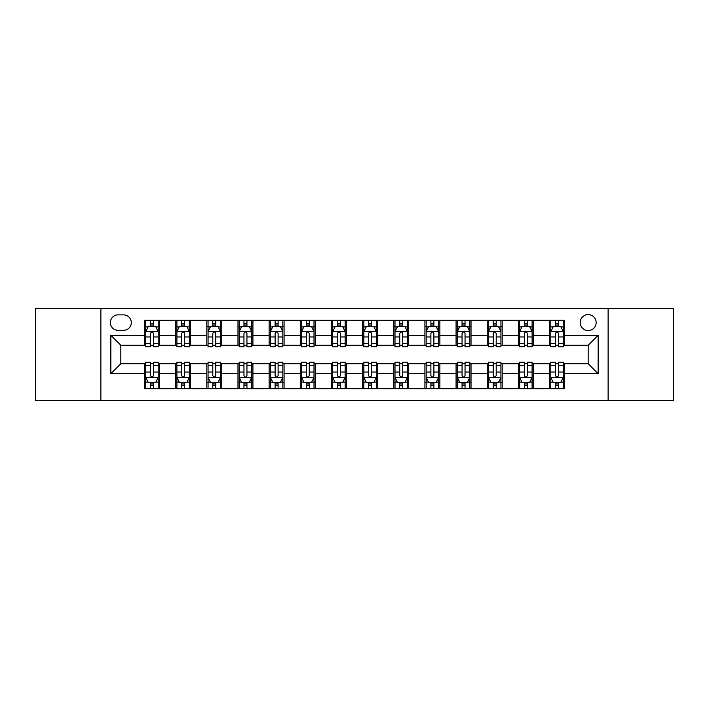 <?xml version="1.0" encoding="UTF-8"?>
<svg xmlns="http://www.w3.org/2000/svg" width="709" height="709" viewBox="0 0 709 709"><rect width="100%" height="100%" fill="white"/><g stroke="black" fill="none" stroke-linecap="round" stroke-linejoin="round"><path stroke-width="1.06" d="M588.178 314.619A7.976 7.976 0 0 0 580.201 322.595A7.976 7.976 0 0 0 588.178 330.571A7.976 7.976 0 0 0 596.154 322.595A7.976 7.976 0 0 0 588.178 314.619M608.118 400.612L673.55 400.612L673.55 308.388L608.118 308.388L608.118 400.612L100.882 400.612L100.882 308.388L35.45 308.388L35.45 400.612L100.882 400.612M118.075 330.323L123.561 330.323A7.728 7.728 0 0 0 131.289 322.595A7.728 7.728 0 0 0 123.561 314.867L118.075 314.867A7.728 7.728 0 0 0 110.356 322.595A7.728 7.728 0 0 0 118.075 330.323M608.118 308.388L100.882 308.388M144.503 373.696L110.852 373.696L110.852 335.304L144.503 335.304L144.503 345.274L120.822 345.274L120.822 363.726L144.503 363.726L144.503 388.771L564.497 388.771L564.497 363.726L588.178 363.726L588.178 345.274L564.497 345.274L564.497 335.304L598.148 335.304L598.148 373.696L564.497 373.696M564.497 335.304L564.497 320.229L144.503 320.229L144.503 335.304M549.546 320.229L549.546 345.274L550.787 345.274M555.528 345.274L558.515 345.274M563.256 345.274L564.497 345.274M549.546 345.274L532.096 345.274M518.385 320.229L518.385 345.274L519.635 345.274M524.368 345.274L527.363 345.274M518.385 345.274L500.935 345.274M487.234 320.229L487.234 345.274L488.474 345.274M493.216 345.274L496.203 345.274M487.234 345.274L469.783 345.274M456.073 320.229L456.073 345.274L457.323 345.274M462.055 345.274L465.042 345.274M456.073 345.274L438.623 345.274M424.913 320.229L424.913 345.274L426.162 345.274M430.895 345.274L433.89 345.274M424.913 345.274L407.471 345.274M393.761 320.229L393.761 345.274L395.002 345.274M399.743 345.274L402.73 345.274M393.761 345.274L376.311 345.274M362.6 320.229L362.6 345.274L363.85 345.274M368.583 345.274L371.578 345.274M362.6 345.274L345.15 345.274M331.44 320.229L331.44 345.274L332.689 345.274M337.422 345.274L340.417 345.274M331.44 345.274L313.998 345.274M300.288 320.229L300.288 345.274L301.529 345.274M306.27 345.274L309.257 345.274M300.288 345.274L282.838 345.274M269.128 320.229L269.128 345.274L270.377 345.274M275.11 345.274L278.105 345.274M269.128 345.274L251.677 345.274M237.976 320.229L237.976 345.274L239.217 345.274M243.958 345.274L246.945 345.274M237.976 345.274L220.526 345.274M206.815 320.229L206.815 345.274L208.065 345.274M212.797 345.274L215.784 345.274M206.815 345.274L189.365 345.274M175.655 320.229L175.655 345.274L176.904 345.274M181.637 345.274L184.632 345.274M175.655 345.274L158.213 345.274M144.503 345.274L145.744 345.274M150.485 345.274L153.472 345.274M144.503 363.726L145.744 363.726M150.485 363.726L153.472 363.726M158.213 363.726L159.454 363.726L159.454 388.771M176.904 363.726L159.454 363.726M181.637 363.726L184.632 363.726M189.365 363.726L190.615 363.726L190.615 388.771M208.065 363.726L190.615 363.726M212.797 363.726L215.784 363.726M220.526 363.726L221.766 363.726L221.766 388.771M239.217 363.726L221.766 363.726M243.958 363.726L246.945 363.726M251.677 363.726L252.927 363.726L252.927 388.771M270.377 363.726L252.927 363.726M275.11 363.726L278.105 363.726M282.838 363.726L284.087 363.726L284.087 388.771M301.529 363.726L284.087 363.726M306.27 363.726L309.257 363.726M313.998 363.726L315.239 363.726L315.239 388.771M332.689 363.726L315.239 363.726M337.422 363.726L340.417 363.726M345.15 363.726L346.4 363.726L346.4 388.771M363.85 363.726L346.4 363.726M368.583 363.726L371.578 363.726M376.311 363.726L377.56 363.726L377.56 388.771M395.002 363.726L377.56 363.726M399.743 363.726L402.73 363.726M407.471 363.726L408.712 363.726L408.712 388.771M426.162 363.726L408.712 363.726M430.895 363.726L433.89 363.726M438.623 363.726L439.872 363.726L439.872 388.771M457.323 363.726L439.872 363.726M462.055 363.726L465.042 363.726M469.783 363.726L471.024 363.726L471.024 388.771M488.474 363.726L471.024 363.726M493.216 363.726L496.203 363.726M500.935 363.726L502.185 363.726L502.185 388.771M519.635 363.726L502.185 363.726M524.368 363.726L527.363 363.726M532.096 363.726L533.345 363.726L533.345 388.771M550.787 363.726L533.345 363.726M555.528 363.726L558.515 363.726M563.256 363.726L564.497 363.726M159.454 320.229L159.454 345.274M144.503 326.459L145.744 326.459M150.485 326.459L153.472 326.459M158.213 326.459L159.454 326.459M144.503 382.541L145.744 382.541M150.485 382.541L153.472 382.541M158.213 382.541L159.454 382.541M175.655 363.726L175.655 388.771M190.615 320.229L190.615 345.274M175.655 326.459L176.904 326.459M181.637 326.459L184.632 326.459M189.365 326.459L190.615 326.459M175.655 382.541L176.904 382.541M181.637 382.541L184.632 382.541M189.365 382.541L190.615 382.541M206.815 363.726L206.815 388.771M206.815 382.541L208.065 382.541M212.797 382.541L215.784 382.541M220.526 382.541L221.766 382.541M221.766 320.229L221.766 345.274M206.815 326.459L208.065 326.459M212.797 326.459L215.784 326.459M220.526 326.459L221.766 326.459M237.976 363.726L237.976 388.771M237.976 382.541L239.217 382.541M243.958 382.541L246.945 382.541M251.677 382.541L252.927 382.541M252.927 320.229L252.927 345.274M237.976 326.459L239.217 326.459M243.958 326.459L246.945 326.459M251.677 326.459L252.927 326.459M269.128 363.726L269.128 388.771M269.128 382.541L270.377 382.541M275.11 382.541L278.105 382.541M282.838 382.541L284.087 382.541M284.087 320.229L284.087 345.274M269.128 326.459L270.377 326.459M275.11 326.459L278.105 326.459M282.838 326.459L284.087 326.459M300.288 363.726L300.288 388.771M300.288 382.541L301.529 382.541M306.27 382.541L309.257 382.541M313.998 382.541L315.239 382.541M315.239 320.229L315.239 345.274M300.288 326.459L301.529 326.459M306.27 326.459L309.257 326.459M313.998 326.459L315.239 326.459M331.44 363.726L331.44 388.771M331.44 382.541L332.689 382.541M337.422 382.541L340.417 382.541M345.15 382.541L346.4 382.541M346.4 320.229L346.4 345.274M331.44 326.459L332.689 326.459M337.422 326.459L340.417 326.459M345.15 326.459L346.4 326.459M362.6 363.726L362.6 388.771M362.6 382.541L363.85 382.541M368.583 382.541L371.578 382.541M376.311 382.541L377.56 382.541M377.56 320.229L377.56 345.274M362.6 326.459L363.85 326.459M368.583 326.459L371.578 326.459M376.311 326.459L377.56 326.459M393.761 363.726L393.761 388.771M393.761 382.541L395.002 382.541M399.743 382.541L402.73 382.541M407.471 382.541L408.712 382.541M408.712 320.229L408.712 345.274M393.761 326.459L395.002 326.459M399.743 326.459L402.73 326.459M407.471 326.459L408.712 326.459M424.913 363.726L424.913 388.771M424.913 382.541L426.162 382.541M430.895 382.541L433.89 382.541M438.623 382.541L439.872 382.541M439.872 320.229L439.872 345.274M424.913 326.459L426.162 326.459M430.895 326.459L433.89 326.459M438.623 326.459L439.872 326.459M456.073 363.726L456.073 388.771M456.073 382.541L457.323 382.541M462.055 382.541L465.042 382.541M469.783 382.541L471.024 382.541M471.024 320.229L471.024 345.274M456.073 326.459L457.323 326.459M462.055 326.459L465.042 326.459M469.783 326.459L471.024 326.459M487.234 363.726L487.234 388.771M487.234 382.541L488.474 382.541M493.216 382.541L496.203 382.541M500.935 382.541L502.185 382.541M502.185 320.229L502.185 345.274M487.234 326.459L488.474 326.459M493.216 326.459L496.203 326.459M500.935 326.459L502.185 326.459M518.385 363.726L518.385 388.771M518.385 382.541L519.635 382.541M524.368 382.541L527.363 382.541M532.096 382.541L533.345 382.541M533.345 320.229L533.345 345.274M518.385 326.459L519.635 326.459M524.368 326.459L527.363 326.459M532.096 326.459L533.345 326.459M549.546 363.726L549.546 388.771M549.546 382.541L550.787 382.541M555.528 382.541L558.515 382.541M563.256 382.541L564.497 382.541M549.546 326.459L550.787 326.459M555.528 326.459L558.515 326.459M563.256 326.459L564.497 326.459M120.822 345.274L110.852 335.304M120.822 363.726L110.852 373.696M598.148 335.304L588.178 345.274M598.148 373.696L588.178 363.726M153.472 323.464L150.485 323.464M158.213 343.652L153.472 343.652L153.472 346.772L158.213 346.772L158.213 331.573L155.714 326.583L148.243 326.583L145.744 331.573L145.744 346.772L150.485 346.772L150.485 343.652L145.744 343.652M145.744 331.564L145.744 320.229M158.213 331.573L158.213 320.229M150.485 326.583L150.485 320.229M153.472 320.229L153.472 326.583M153.472 343.652L153.472 333.434C152.479 331.52 151.478 331.52 150.485 333.434L150.485 343.652M150.485 385.536L153.472 385.536M145.744 365.348L150.485 365.348L150.485 362.228L145.744 362.228L145.744 377.427L148.243 382.417L155.714 382.417L158.213 377.427L158.213 362.228L153.472 362.228L153.472 365.348L158.213 365.348M158.213 377.436L158.213 388.771M145.744 377.427L145.744 388.771M153.472 382.417L153.472 388.771M150.485 388.771L150.485 382.417M150.485 365.348L150.485 375.566C151.478 377.48 152.479 377.48 153.472 375.566L153.472 365.348M184.632 323.464L181.637 323.464M189.365 343.652L184.632 343.652L184.632 346.772L189.365 346.772L189.365 331.573L186.875 326.583L179.395 326.583L176.904 331.573L176.904 346.772L181.637 346.772L181.637 343.652L176.904 343.652M176.904 331.564L176.904 320.229M189.365 331.573L189.365 320.229M181.637 326.583L181.637 320.229M184.632 320.229L184.632 326.583M184.632 343.652L184.632 333.434C183.631 331.52 182.638 331.52 181.637 333.434L181.637 343.652M215.784 323.464L212.797 323.464M220.526 343.652L215.784 343.652L215.784 346.772L220.526 346.772L220.526 331.573L218.035 326.583L210.555 326.583L208.065 331.573L208.065 346.772L212.797 346.772L212.797 343.652L208.065 343.652M208.065 331.564L208.065 320.229M220.526 331.573L220.526 320.229M212.797 326.583L212.797 320.229M215.784 320.229L215.784 326.583M215.784 343.652L215.784 333.434C214.792 331.52 213.799 331.52 212.797 333.434L212.797 343.652M246.945 323.464L243.958 323.464M251.677 343.652L246.945 343.652L246.945 346.772L251.677 346.772L251.677 331.573L249.187 326.583L241.707 326.583L239.217 331.573L239.217 346.772L243.958 346.772L243.958 343.652L239.217 343.652M239.217 331.564L239.217 320.229M251.677 331.573L251.677 320.229M243.958 326.583L243.958 320.229M246.945 320.229L246.945 326.583M246.945 343.652L246.945 333.434C245.952 331.52 244.951 331.52 243.958 333.434L243.958 343.652M181.637 385.536L184.632 385.536M176.904 365.348L181.637 365.348L181.637 362.228L176.904 362.228L176.904 377.427L179.395 382.417L186.875 382.417L189.365 377.427L189.365 362.228L184.632 362.228L184.632 365.348L189.365 365.348M189.365 377.436L189.365 388.771M176.904 377.427L176.904 388.771M184.632 382.417L184.632 388.771M181.637 388.771L181.637 382.417M181.637 365.348L181.637 375.566C182.638 377.48 183.631 377.48 184.632 375.566L184.632 365.348M212.797 385.536L215.784 385.536M208.065 365.348L212.797 365.348L212.797 362.228L208.065 362.228L208.065 377.427L210.555 382.417L218.035 382.417L220.526 377.427L220.526 362.228L215.784 362.228L215.784 365.348L220.526 365.348M220.526 377.436L220.526 388.771M208.065 377.427L208.065 388.771M215.784 382.417L215.784 388.771M212.797 388.771L212.797 382.417M212.797 365.348L212.797 375.566C213.79 377.48 214.792 377.48 215.784 375.566L215.784 365.348M243.958 385.536L246.945 385.536M239.217 365.348L243.958 365.348L243.958 362.228L239.217 362.228L239.217 377.427L241.707 382.417L249.187 382.417L251.677 377.427L251.677 362.228L246.945 362.228L246.945 365.348L251.677 365.348M251.677 377.436L251.677 388.771M239.217 377.427L239.217 388.771M246.945 382.417L246.945 388.771M243.958 388.771L243.958 382.417M243.958 365.348L243.958 375.566C244.951 377.48 245.943 377.48 246.945 375.566L246.945 365.348M278.105 323.464L275.11 323.464M282.838 343.652L278.105 343.652L278.105 346.772L282.838 346.772L282.838 331.573L280.347 326.583L272.868 326.583L270.377 331.573L270.377 346.772L275.11 346.772L275.11 343.652L270.377 343.652M270.377 331.564L270.377 320.229M282.838 331.573L282.838 320.229M275.11 326.583L275.11 320.229M278.105 320.229L278.105 326.583M278.105 343.652L278.105 333.434C277.104 331.52 276.111 331.52 275.11 333.434L275.11 343.652M275.11 385.536L278.105 385.536M270.377 365.348L275.11 365.348L275.11 362.228L270.377 362.228L270.377 377.427L272.868 382.417L280.347 382.417L282.838 377.427L282.838 362.228L278.105 362.228L278.105 365.348L282.838 365.348M282.838 377.436L282.838 388.771M270.377 377.427L270.377 388.771M278.105 382.417L278.105 388.771M275.11 388.771L275.11 382.417M275.11 365.348L275.11 375.566C276.111 377.48 277.104 377.48 278.105 375.566L278.105 365.348M309.257 323.464L306.27 323.464M313.998 343.652L309.257 343.652L309.257 346.772L313.998 346.772L313.998 331.573L311.499 326.583L304.028 326.583L301.529 331.573L301.529 346.772L306.27 346.772L306.27 343.652L301.529 343.652M301.529 331.564L301.529 320.229M313.998 331.573L313.998 320.229M306.27 326.583L306.27 320.229M309.257 320.229L309.257 326.583M309.257 343.652L309.257 333.434C308.264 331.52 307.263 331.52 306.27 333.434L306.27 343.652M306.27 385.536L309.257 385.536M301.529 365.348L306.27 365.348L306.27 362.228L301.529 362.228L301.529 377.427L304.028 382.417L311.499 382.417L313.998 377.427L313.998 362.228L309.257 362.228L309.257 365.348L313.998 365.348M313.998 377.436L313.998 388.771M301.529 377.427L301.529 388.771M309.257 382.417L309.257 388.771M306.27 388.771L306.27 382.417M306.27 365.348L306.27 375.566C307.263 377.48 308.264 377.48 309.257 375.566L309.257 365.348M340.417 323.464L337.422 323.464M345.15 343.652L340.417 343.652L340.417 346.772L345.15 346.772L345.15 331.573L342.66 326.583L335.18 326.583L332.689 331.573L332.689 346.772L337.422 346.772L337.422 343.652L332.689 343.652M332.689 331.564L332.689 320.229M345.15 331.573L345.15 320.229M337.422 326.583L337.422 320.229M340.417 320.229L340.417 326.583M340.417 343.652L340.417 333.434C339.425 331.52 338.423 331.52 337.422 333.434L337.422 343.652M337.422 385.536L340.417 385.536M332.689 365.348L337.422 365.348L337.422 362.228L332.689 362.228L332.689 377.427L335.18 382.417L342.66 382.417L345.15 377.427L345.15 362.228L340.417 362.228L340.417 365.348L345.15 365.348M345.15 377.436L345.15 388.771M332.689 377.427L332.689 388.771M340.417 382.417L340.417 388.771M337.422 388.771L337.422 382.417M337.422 365.348L337.422 375.566C338.423 377.48 339.416 377.48 340.417 375.566L340.417 365.348M371.578 323.464L368.583 323.464M376.311 343.652L371.578 343.652L371.578 346.772L376.311 346.772L376.311 331.573L373.82 326.583L366.34 326.583L363.85 331.573L363.85 346.772L368.583 346.772L368.583 343.652L363.85 343.652M363.85 331.564L363.85 320.229M376.311 331.573L376.311 320.229M368.583 326.583L368.583 320.229M371.578 320.229L371.578 326.583M371.578 343.652L371.578 333.434C370.577 331.52 369.584 331.52 368.583 333.434L368.583 343.652M368.583 385.536L371.578 385.536M363.85 365.348L368.583 365.348L368.583 362.228L363.85 362.228L363.85 377.427L366.34 382.417L373.82 382.417L376.311 377.427L376.311 362.228L371.578 362.228L371.578 365.348L376.311 365.348M376.311 377.436L376.311 388.771M363.85 377.427L363.85 388.771M371.578 382.417L371.578 388.771M368.583 388.771L368.583 382.417M368.583 365.348L368.583 375.566C369.575 377.48 370.577 377.48 371.578 375.566L371.578 365.348M402.73 323.464L399.743 323.464M407.471 343.652L402.73 343.652L402.73 346.772L407.471 346.772L407.471 331.573L404.972 326.583L397.501 326.583L395.002 331.573L395.002 346.772L399.743 346.772L399.743 343.652L395.002 343.652M395.002 331.564L395.002 320.229M407.471 331.573L407.471 320.229M399.743 326.583L399.743 320.229M402.73 320.229L402.73 326.583M402.73 343.652L402.73 333.434C401.737 331.52 400.736 331.52 399.743 333.434L399.743 343.652M399.743 385.536L402.73 385.536M395.002 365.348L399.743 365.348L399.743 362.228L395.002 362.228L395.002 377.427L397.501 382.417L404.972 382.417L407.471 377.427L407.471 362.228L402.73 362.228L402.73 365.348L407.471 365.348M407.471 377.436L407.471 388.771M395.002 377.427L395.002 388.771M402.73 382.417L402.73 388.771M399.743 388.771L399.743 382.417M399.743 365.348L399.743 375.566C400.736 377.48 401.737 377.48 402.73 375.566L402.73 365.348M433.89 323.464L430.895 323.464M438.623 343.652L433.89 343.652L433.89 346.772L438.623 346.772L438.623 331.573L436.132 326.583L428.653 326.583L426.162 331.573L426.162 346.772L430.895 346.772L430.895 343.652L426.162 343.652M426.162 331.564L426.162 320.229M438.623 331.573L438.623 320.229M430.895 326.583L430.895 320.229M433.89 320.229L433.89 326.583M433.89 343.652L433.89 333.434C432.889 331.52 431.896 331.52 430.895 333.434L430.895 343.652M430.895 385.536L433.89 385.536M426.162 365.348L430.895 365.348L430.895 362.228L426.162 362.228L426.162 377.427L428.653 382.417L436.132 382.417L438.623 377.427L438.623 362.228L433.89 362.228L433.89 365.348L438.623 365.348M438.623 377.436L438.623 388.771M426.162 377.427L426.162 388.771M433.89 382.417L433.89 388.771M430.895 388.771L430.895 382.417M430.895 365.348L430.895 375.566C431.896 377.48 432.889 377.48 433.89 375.566L433.89 365.348M465.042 323.464L462.055 323.464M469.783 343.652L465.042 343.652L465.042 346.772L469.783 346.772L469.783 331.573L467.293 326.583L459.813 326.583L457.323 331.573L457.323 346.772L462.055 346.772L462.055 343.652L457.323 343.652M457.323 331.564L457.323 320.229M469.783 331.573L469.783 320.229M462.055 326.583L462.055 320.229M465.042 320.229L465.042 326.583M465.042 343.652L465.042 333.434C464.049 331.52 463.057 331.52 462.055 333.434L462.055 343.652M462.055 385.536L465.042 385.536M457.323 365.348L462.055 365.348L462.055 362.228L457.323 362.228L457.323 377.427L459.813 382.417L467.293 382.417L469.783 377.427L469.783 362.228L465.042 362.228L465.042 365.348L469.783 365.348M469.783 377.436L469.783 388.771M457.323 377.427L457.323 388.771M465.042 382.417L465.042 388.771M462.055 388.771L462.055 382.417M462.055 365.348L462.055 375.566C463.048 377.48 464.049 377.48 465.042 375.566L465.042 365.348M496.203 323.464L493.216 323.464M500.935 343.652L496.203 343.652L496.203 346.772L500.935 346.772L500.935 331.573L498.445 326.583L490.965 326.583L488.474 331.573L488.474 346.772L493.216 346.772L493.216 343.652L488.474 343.652M488.474 331.564L488.474 320.229M500.935 331.573L500.935 320.229M493.216 326.583L493.216 320.229M496.203 320.229L496.203 326.583M496.203 343.652L496.203 333.434C495.21 331.52 494.208 331.52 493.216 333.434L493.216 343.652M493.216 385.536L496.203 385.536M488.474 365.348L493.216 365.348L493.216 362.228L488.474 362.228L488.474 377.427L490.965 382.417L498.445 382.417L500.935 377.427L500.935 362.228L496.203 362.228L496.203 365.348L500.935 365.348M500.935 377.436L500.935 388.771M488.474 377.427L488.474 388.771M496.203 382.417L496.203 388.771M493.216 388.771L493.216 382.417M493.216 365.348L493.216 375.566C494.208 377.48 495.201 377.48 496.203 375.566L496.203 365.348M527.363 323.464L524.368 323.464M532.096 343.652L527.363 343.652L527.363 346.772L532.096 346.772L532.096 331.573L529.605 326.583L522.125 326.583L519.635 331.573L519.635 346.772L524.368 346.772L524.368 343.652L519.635 343.652M519.635 331.564L519.635 320.229M532.096 331.573L532.096 320.229M524.368 326.583L524.368 320.229M527.363 320.229L527.363 326.583M527.363 343.652L527.363 333.434C526.362 331.52 525.369 331.52 524.368 333.434L524.368 343.652M524.368 385.536L527.363 385.536M519.635 365.348L524.368 365.348L524.368 362.228L519.635 362.228L519.635 377.427L522.125 382.417L529.605 382.417L532.096 377.427L532.096 362.228L527.363 362.228L527.363 365.348L532.096 365.348M532.096 377.436L532.096 388.771M519.635 377.427L519.635 388.771M527.363 382.417L527.363 388.771M524.368 388.771L524.368 382.417M524.368 365.348L524.368 375.566C525.369 377.48 526.362 377.48 527.363 375.566L527.363 365.348M558.515 323.464L555.528 323.464M563.256 343.652L558.515 343.652L558.515 346.772L563.256 346.772L563.256 331.573L560.757 326.583L553.286 326.583L550.787 331.573L550.787 346.772L555.528 346.772L555.528 343.652L550.787 343.652M550.787 331.564L550.787 320.229M563.256 331.573L563.256 320.229M555.528 326.583L555.528 320.229M558.515 320.229L558.515 326.583M558.515 343.652L558.515 333.434C557.522 331.52 556.521 331.52 555.528 333.434L555.528 343.652M555.528 385.536L558.515 385.536M550.787 365.348L555.528 365.348L555.528 362.228L550.787 362.228L550.787 377.427L553.286 382.417L560.757 382.417L563.256 377.427L563.256 362.228L558.515 362.228L558.515 365.348L563.256 365.348M563.256 377.436L563.256 388.771M550.787 377.427L550.787 388.771M558.515 382.417L558.515 388.771M555.528 388.771L555.528 382.417M555.528 365.348L555.528 375.566C556.521 377.48 557.522 377.48 558.515 375.566L558.515 365.348M175.655 373.696L159.454 373.696M175.655 335.304L159.454 335.304M206.815 335.304L190.615 335.304M206.815 373.696L190.615 373.696M237.976 335.304L221.766 335.304M237.976 373.696L221.766 373.696M269.128 335.304L252.927 335.304M269.128 373.696L252.927 373.696M300.288 335.304L284.087 335.304M300.288 373.696L284.087 373.696M331.44 335.304L315.239 335.304M331.44 373.696L315.239 373.696M362.6 335.304L346.4 335.304M362.6 373.696L346.4 373.696M393.761 335.304L377.56 335.304M393.761 373.696L377.56 373.696M424.913 335.304L408.712 335.304M424.913 373.696L408.712 373.696M456.073 335.304L439.872 335.304M456.073 373.696L439.872 373.696M487.234 335.304L471.024 335.304M487.234 373.696L471.024 373.696M518.385 335.304L502.185 335.304M518.385 373.696L502.185 373.696M549.546 335.304L533.345 335.304M549.546 373.696L533.345 373.696M158.151 331.44L145.806 331.44M145.744 326.884L148.092 326.884M155.865 326.884L158.213 326.884M150.485 336.97L145.744 336.97M158.213 336.97L153.472 336.97M153.472 325.05L150.485 325.05M145.806 377.56L158.151 377.56M158.213 382.116L155.865 382.116M148.092 382.116L145.744 382.116M153.472 372.03L158.213 372.03M145.744 372.03L150.485 372.03M150.485 383.95L153.472 383.95M189.303 331.44L176.966 331.44M176.904 326.884L179.244 326.884M187.025 326.884L189.365 326.884M181.637 336.97L176.904 336.97M189.365 336.97L184.632 336.97M184.632 325.05L181.637 325.05M220.464 331.44L208.127 331.44M208.065 326.884L210.405 326.884M218.177 326.884L220.526 326.884M212.797 336.97L208.065 336.97M220.526 336.97L215.784 336.97M215.784 325.05L212.797 325.05M251.615 331.44L239.279 331.44M239.217 326.884L241.565 326.884M249.338 326.884L251.677 326.884M243.958 336.97L239.217 336.97M251.677 336.97L246.945 336.97M246.945 325.05L243.958 325.05M176.966 377.56L189.303 377.56M189.365 382.116L187.025 382.116M179.244 382.116L176.904 382.116M184.632 372.03L189.365 372.03M176.904 372.03L181.637 372.03M181.637 383.95L184.632 383.95M208.127 377.56L220.464 377.56M220.526 382.116L218.177 382.116M210.405 382.116L208.065 382.116M215.784 372.03L220.526 372.03M208.065 372.03L212.797 372.03M212.797 383.95L215.784 383.95M239.279 377.56L251.615 377.56M251.677 382.116L249.338 382.116M241.565 382.116L239.217 382.116M246.945 372.03L251.677 372.03M239.217 372.03L243.958 372.03M243.958 383.95L246.945 383.95M282.776 331.44L270.439 331.44M270.377 326.884L272.717 326.884M280.498 326.884L282.838 326.884M275.11 336.97L270.377 336.97M282.838 336.97L278.105 336.97M278.105 325.05L275.11 325.05M270.439 377.56L282.776 377.56M282.838 382.116L280.498 382.116M272.717 382.116L270.377 382.116M278.105 372.03L282.838 372.03M270.377 372.03L275.11 372.03M275.11 383.95L278.105 383.95M313.936 331.44L301.591 331.44M301.529 326.884L303.877 326.884M311.65 326.884L313.998 326.884M306.27 336.97L301.529 336.97M313.998 336.97L309.257 336.97M309.257 325.05L306.27 325.05M301.591 377.56L313.936 377.56M313.998 382.116L311.65 382.116M303.877 382.116L301.529 382.116M309.257 372.03L313.998 372.03M301.529 372.03L306.27 372.03M306.27 383.95L309.257 383.95M345.088 331.44L332.751 331.44M332.689 326.884L335.029 326.884M342.81 326.884L345.15 326.884M337.422 336.97L332.689 336.97M345.15 336.97L340.417 336.97M340.417 325.05L337.422 325.05M332.751 377.56L345.088 377.56M345.15 382.116L342.81 382.116M335.029 382.116L332.689 382.116M340.417 372.03L345.15 372.03M332.689 372.03L337.422 372.03M337.422 383.95L340.417 383.95M376.249 331.44L363.912 331.44M363.85 326.884L366.19 326.884M373.971 326.884L376.311 326.884M368.583 336.97L363.85 336.97M376.311 336.97L371.578 336.97M371.578 325.05L368.583 325.05M363.912 377.56L376.249 377.56M376.311 382.116L373.971 382.116M366.19 382.116L363.85 382.116M371.578 372.03L376.311 372.03M363.85 372.03L368.583 372.03M368.583 383.95L371.578 383.95M407.409 331.44L395.064 331.44M395.002 326.884L397.35 326.884M405.123 326.884L407.471 326.884M399.743 336.97L395.002 336.97M407.471 336.97L402.73 336.97M402.73 325.05L399.743 325.05M395.064 377.56L407.409 377.56M407.471 382.116L405.123 382.116M397.35 382.116L395.002 382.116M402.73 372.03L407.471 372.03M395.002 372.03L399.743 372.03M399.743 383.95L402.73 383.95M438.561 331.44L426.224 331.44M426.162 326.884L428.502 326.884M436.283 326.884L438.623 326.884M430.895 336.97L426.162 336.97M438.623 336.97L433.89 336.97M433.89 325.05L430.895 325.05M426.224 377.56L438.561 377.56M438.623 382.116L436.283 382.116M428.502 382.116L426.162 382.116M433.89 372.03L438.623 372.03M426.162 372.03L430.895 372.03M430.895 383.95L433.89 383.95M469.721 331.44L457.385 331.44M457.323 326.884L459.662 326.884M467.435 326.884L469.783 326.884M462.055 336.97L457.323 336.97M469.783 336.97L465.042 336.97M465.042 325.05L462.055 325.05M457.385 377.56L469.721 377.56M469.783 382.116L467.435 382.116M459.662 382.116L457.323 382.116M465.042 372.03L469.783 372.03M457.323 372.03L462.055 372.03M462.055 383.95L465.042 383.95M500.873 331.44L488.536 331.44M488.474 326.884L490.823 326.884M498.595 326.884L500.935 326.884M493.216 336.97L488.474 336.97M500.935 336.97L496.203 336.97M496.203 325.05L493.216 325.05M488.536 377.56L500.873 377.56M500.935 382.116L498.595 382.116M490.823 382.116L488.474 382.116M496.203 372.03L500.935 372.03M488.474 372.03L493.216 372.03M493.216 383.95L496.203 383.95M532.034 331.44L519.697 331.44M519.635 326.884L521.975 326.884M529.756 326.884L532.096 326.884M524.368 336.97L519.635 336.97M532.096 336.97L527.363 336.97M527.363 325.05L524.368 325.05M519.697 377.56L532.034 377.56M532.096 382.116L529.756 382.116M521.975 382.116L519.635 382.116M527.363 372.03L532.096 372.03M519.635 372.03L524.368 372.03M524.368 383.95L527.363 383.95M563.194 331.44L550.849 331.44M550.787 326.884L553.135 326.884M560.908 326.884L563.256 326.884M555.528 336.97L550.787 336.97M563.256 336.97L558.515 336.97M558.515 325.05L555.528 325.05M550.849 377.56L563.194 377.56M563.256 382.116L560.908 382.116M553.135 382.116L550.787 382.116M558.515 372.03L563.256 372.03M550.787 372.03L555.528 372.03M555.528 383.95L558.515 383.95"/></g></svg>
